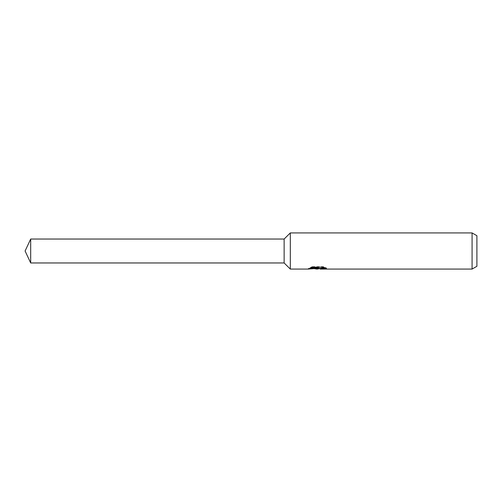 <?xml version="1.0" encoding="UTF-8"?>
<svg xmlns="http://www.w3.org/2000/svg" width="502" height="502" viewBox="0 0 502 502"><rect width="100%" height="100%" fill="white"/><g stroke="black" fill="none" stroke-linecap="round" stroke-linejoin="round"><path stroke-width="0.38" stroke-dasharray="2.51 1.88" d="M317.546 268.388L324.549 267.478L324.549 268.294L320.188 268.595M324.549 268.294L324.549 268.752L324.549 267.961L319.322 268.62M320.295 269.072L324.549 268.752M325.114 267.823L326.457 267.949L323.351 266.669L312.658 266.669L312.658 267.177M323.357 266.669L323.357 267.177M326.457 267.949L326.457 268.419M324.549 267.478L324.549 267.961M318.506 267.817L308.197 268.62L312.169 266.669L316.141 268.62M312.664 266.669L309.841 267.817L310.926 267.817M309.841 267.817L309.841 268.288M308.385 268.532L308.385 268.99M312.169 266.669L312.169 267.177L308.197 269.072L308.197 268.62L314.917 268.62M314.271 268.67L312.169 267.177M476.9 235.708L476.9 266.292M472.081 232.928L472.081 269.072M290.313 232.928L290.313 269.072M284.132 239.04L284.132 262.96M30.678 239.04L30.678 262.96M317.364 269.047L317.364 268.595M317.421 268.62L317.841 268.62"/><path stroke-width="0.75" d="M310.926 267.817L318.506 267.817L318.506 268.288L308.197 269.072L290.313 269.072L284.132 262.96L284.132 239.04L290.313 232.928L472.081 232.928L476.9 235.708L476.9 266.292L472.081 269.072L320.295 269.072L320.188 268.595L321.462 268.156L325.114 267.823M290.313 269.072L290.313 232.928M319.322 268.62L317.421 269.072L314.271 268.67M317.421 269.072L317.841 268.739L316.141 269.072M472.081 269.072L472.081 232.928M318.506 268.288L309.841 268.288L312.664 267.177L323.357 267.177L326.457 268.419L322.861 268.382L320.188 269.047M317.841 268.357L317.841 268.739M314.917 268.62L317.546 268.388M284.132 262.96L30.678 262.96L25.1 251L30.678 239.04L284.132 239.04M30.678 262.96L30.678 239.04M317.841 268.62L320.188 268.62"/></g></svg>
